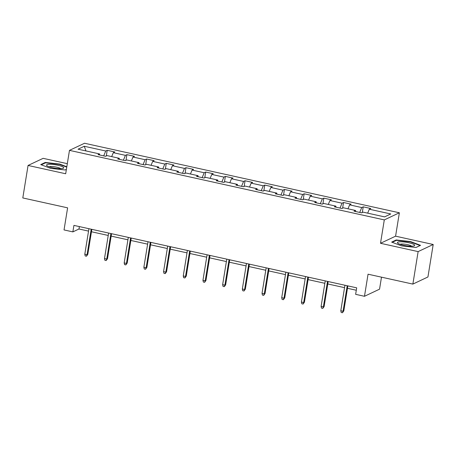 <?xml version="1.0" encoding="UTF-8"?>
<svg xmlns="http://www.w3.org/2000/svg" width="456" height="456" viewBox="0 0 456 456"><rect width="100%" height="100%" fill="white"/><g stroke="black" fill="none" stroke-linecap="round" stroke-linejoin="round"><path stroke-width="0.68" d="M67.317 163.67L43.132 158.335L28.061 165.454L22.8 197.944L67.613 207.839L64.034 229.932L72.869 231.887L78.979 228.997L88.538 231.112M399.37 212.781L84.542 143.247L69.472 150.366L384.3 219.9L399.37 212.781L395.58 236.174L380.509 243.293L418.129 251.604L433.2 244.484L395.58 236.174M433.2 244.484L427.939 276.974L412.868 284.094L368.055 274.198L364.475 296.292L379.546 289.172L381.49 277.162M418.129 251.604L412.868 284.094M99.727 155.006L99.533 153.928L98.046 154.635L105.621 156.305L107.109 155.604L119.227 158.278L117.739 158.984L125.314 160.655L126.802 159.953L138.92 162.627L137.433 163.333L145.008 165.004L146.496 164.302L158.614 166.976L157.126 167.683L164.701 169.353L166.189 168.652L178.307 171.331L176.82 172.032L184.395 173.702L185.877 173.001L198.001 175.68L196.513 176.381L204.083 178.051L205.57 177.35L217.689 180.029L216.207 180.73L223.776 182.4L225.264 181.699L237.382 184.378L235.894 185.079L243.47 186.749L244.957 186.048L257.076 188.727L255.588 189.428L263.163 191.098L264.651 190.397L276.769 193.076L275.281 193.777L282.857 195.447L284.344 194.746L296.463 197.425L294.975 198.126L302.55 199.802L304.038 199.095L316.156 201.774L314.668 202.475L322.244 204.151L323.726 203.444L335.844 206.123L334.362 206.825L341.932 208.5L343.419 207.793L355.537 210.472L354.05 211.174L361.625 212.849L363.113 212.143L384.573 216.885L390.763 213.961L369.303 209.218L370.791 208.517L363.215 206.847L362.298 212.53M99.533 153.928L78.073 149.192L84.269 146.268L105.729 151.004L107.211 150.303L106.294 155.986M363.215 206.847L361.733 207.548L349.615 204.869L351.097 204.168L343.528 202.498L342.04 203.199L329.922 200.52L331.409 199.819L323.834 198.143L322.346 198.85L310.228 196.171L311.716 195.47L304.141 193.794L302.653 194.501L290.535 191.822L292.022 191.121L284.447 189.445L282.959 190.152L270.841 187.473L272.329 186.772L264.754 185.096L263.266 185.803L251.148 183.124L252.635 182.423L245.06 180.747L243.572 181.448L231.454 178.775L232.942 178.074L225.367 176.398L223.885 177.099L211.766 174.426L213.248 173.725L205.679 172.049L204.191 172.75L192.073 170.077L193.561 169.375L185.985 167.7L184.498 168.401L172.379 165.727L173.867 165.026L166.292 163.351L164.804 164.052L152.686 161.378L154.174 160.672L146.598 159.001L145.111 159.703L132.992 157.029L134.48 156.322L126.905 154.652L125.417 155.353L113.299 152.68L114.787 151.973L107.211 150.303M364.475 296.292L355.64 294.337L356.689 287.839L73.923 225.389L72.869 231.887M119.421 159.355L119.227 158.278M113.299 152.68L111.674 156.613M125.417 155.353L123.399 160.233M139.108 163.704L138.92 162.627M132.992 157.029L131.362 160.962M145.111 159.703L143.093 164.582M158.802 168.053L158.614 166.976M152.686 161.378L151.056 165.311M164.804 164.052L162.786 168.931M178.495 172.402L178.307 171.331M172.379 165.727L170.749 169.66M184.498 168.401L182.48 173.28M198.189 176.751L198.001 175.68M192.073 170.077L190.443 174.01M204.191 172.75L202.168 177.629M217.882 181.1L217.689 180.029M211.766 174.426L210.136 178.359M223.885 177.099L221.861 181.978M237.576 185.45L237.382 184.378M231.454 178.775L229.83 182.708M243.572 181.448L241.555 186.327M257.269 189.799L257.076 188.727M251.148 183.124L249.523 187.057M263.266 185.803L261.248 190.676M276.957 194.148L276.769 193.076M270.841 187.473L269.211 191.406M282.959 190.152L280.942 195.025M296.651 198.497L296.463 197.425M290.535 191.822L288.904 195.755M302.653 194.501L300.635 199.375M316.344 202.846L316.156 201.774M310.228 196.171L308.598 200.104M322.346 198.85L320.329 203.724M336.038 207.195L335.844 206.123M329.922 200.52L328.291 204.453M342.04 203.199L340.016 208.073M355.731 211.544L355.537 210.472M349.615 204.869L347.985 208.802M361.733 207.548L359.71 212.422M369.303 209.218L367.678 213.151M380.509 243.293L384.3 219.9M28.061 165.454L65.681 173.759L69.472 150.366M91.462 231.756L108.232 235.461M111.156 236.105L127.925 239.81M130.849 240.454L147.619 244.159M150.543 244.804L167.312 248.509M170.236 249.153L187 252.858M189.93 253.502L206.693 257.207M209.623 257.851L226.387 261.556M229.311 262.2L246.08 265.905M249.004 266.549L265.774 270.254M268.698 270.898L285.467 274.603M288.391 275.253L305.155 278.952M308.085 279.602L324.849 283.301M327.778 283.951L344.542 287.65M347.466 288.3L356.301 290.25M84.269 146.268L85.967 150.936M105.729 151.004L103.706 155.884M79.372 226.592L78.979 228.997M343.528 202.498L342.604 208.181M323.834 198.143L322.911 203.832M304.141 193.794L303.217 199.483M284.447 189.445L283.524 195.134M264.754 185.096L263.836 190.785M245.06 180.747L244.142 186.436M225.367 176.398L224.449 182.086M205.679 172.049L204.755 177.737M185.985 167.7L185.062 173.388M166.292 163.351L165.368 169.039M146.598 159.001L145.681 164.69M126.905 154.652L125.987 160.341M410.639 241.577L396.184 239.959L391.647 242.102L401.559 245.869L416.009 247.483L420.546 245.339L410.639 241.577L410.577 241.954M66.815 166.771L59.702 164.069L45.252 162.45L40.715 164.593L50.627 168.361L65.077 169.974L66.394 169.353M396.099 240.506L396.184 239.959M45.167 162.997L45.252 162.45M59.645 164.445L59.702 164.069M347.204 285.747L343.072 311.254L343.807 310.906L342.456 312.753L343.072 311.254L340.803 310.747L344.935 285.245M343.807 310.906L347.86 285.889M342.456 312.753L341.196 312.474L340.803 310.747M400.271 241.788A8.732 1.727 9.2 0 0 397.883 243.27A8.732 1.727 9.2 0 0 411.836 246.177A8.732 1.727 9.2 0 0 414.037 245.887A8.732 1.727 9.2 0 0 411.01 243.322A8.732 1.727 9.2 0 0 400.271 241.788M411.591 246.183A5.979 1.18 9.2 0 0 407.653 244.672A5.979 1.18 9.2 0 0 401.85 244.017A5.979 1.18 9.2 0 0 400.106 244.325M392.234 242.33L396.452 240.335L410.451 241.902L420.056 245.55L415.969 247.483M52.474 167.722A8.732 1.727 9.2 0 0 63.099 168.378A8.732 1.727 9.2 0 0 57.769 165.22A8.732 1.727 9.2 0 0 48.986 164.291A8.732 1.727 9.2 0 0 46.951 165.762A8.732 1.727 9.2 0 0 52.474 167.722M60.659 168.674A5.979 1.18 9.2 0 0 56.686 167.158A5.979 1.18 9.2 0 0 49.174 166.816M41.302 164.821L45.52 162.826L59.519 164.394L66.753 167.141M66.399 169.33L65.037 169.974M327.511 281.398L323.384 306.899L324.113 306.557L322.768 308.404L323.384 306.899L321.109 306.398L325.242 280.896M324.113 306.557L328.166 281.54M322.768 308.404L321.503 308.125L321.109 306.398M307.823 277.048L303.69 302.55L304.42 302.208L303.075 304.055L303.69 302.55L301.416 302.049L305.548 276.547M304.42 302.208L308.473 277.191M303.075 304.055L301.809 303.776L301.416 302.049M288.129 272.699L283.997 298.201L284.732 297.859L283.381 299.706L283.997 298.201L281.722 297.7L285.855 272.198M284.732 297.859L288.779 272.842M283.381 299.706L282.116 299.427L281.722 297.7M268.436 268.35L264.303 293.852L265.039 293.51L263.688 295.357L264.303 293.852L262.029 293.35L266.161 267.849M265.039 293.51L269.091 268.493M263.688 295.357L262.428 295.078L262.029 293.35M248.742 264.001L244.61 289.503L245.345 289.155L243.994 291.008L244.61 289.503L242.341 289.001L246.468 263.5M245.345 289.155L249.398 264.144M243.994 291.008L242.734 290.728L242.341 289.001M229.049 259.652L224.916 285.154L225.652 284.806L224.301 286.659L224.916 285.154L222.648 284.652L226.78 259.145M225.652 284.806L229.704 259.795M224.301 286.659L223.041 286.379L222.648 284.652M209.355 255.297L205.228 280.805L205.958 280.457L204.613 282.304L205.228 280.805L202.954 280.303L207.087 254.796M205.958 280.457L210.011 255.445M204.613 282.304L203.347 282.03L202.954 280.303M189.662 250.948L185.535 276.456L186.265 276.108L184.919 277.955L185.535 276.456L183.261 275.954L187.393 250.447M186.265 276.108L190.317 251.096M184.919 277.955L183.654 277.681L183.261 275.954M169.974 246.599L165.841 272.107L166.571 271.759L165.226 273.606L165.841 272.107L163.567 271.605L167.7 246.097M166.571 271.759L170.624 246.747M165.226 273.606L163.96 273.326L163.567 271.605M150.28 242.25L146.148 267.757L146.883 267.41L145.532 269.257L146.148 267.757L143.874 267.256L148.006 241.748M146.883 267.41L150.93 242.398M145.532 269.257L144.273 268.977L143.874 267.256M130.587 237.901L126.454 263.408L127.19 263.061L125.839 264.907L126.454 263.408L124.186 262.907L128.313 237.399M127.19 263.061L131.242 238.049M125.839 264.907L124.579 264.628L124.186 262.907M110.894 233.552L106.761 259.059L107.496 258.712L106.145 260.558L106.761 259.059L104.492 258.558L108.619 233.05M107.496 258.712L111.549 233.7M106.145 260.558L104.886 260.279L104.492 258.558M91.2 229.203L87.067 254.71L87.803 254.362L86.452 256.209L87.067 254.71L84.799 254.209L88.931 228.701M87.803 254.362L91.855 229.351M86.452 256.209L85.192 255.93L84.799 254.209"/></g></svg>
